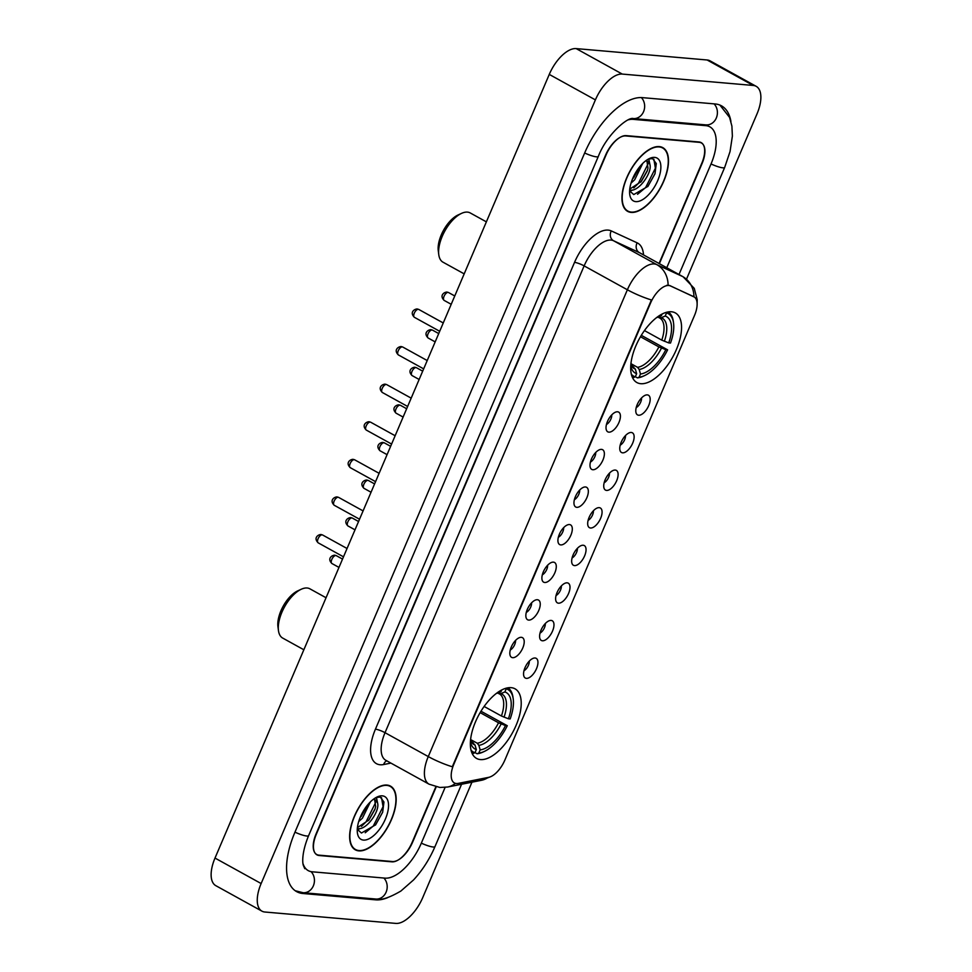 <?xml version="1.0" encoding="UTF-8"?>
<svg xmlns="http://www.w3.org/2000/svg" width="972" height="972" viewBox="0 0 972 972"><rect width="100%" height="100%" fill="white"/><g stroke="black" fill="none" stroke-linecap="round" stroke-linejoin="round"><path stroke-width="1.46" d="M640.779 383.697A39.767 19.039 118.9 0 0 674.702 353.249A39.767 19.039 118.9 0 0 675.346 312.923A39.767 19.039 118.9 0 0 671.458 311.769A39.767 19.039 118.9 0 0 637.535 342.217A39.767 19.039 118.9 0 0 636.891 382.543A39.767 19.039 118.9 0 0 640.779 383.697M480.447 759.582A39.767 19.039 118.9 0 0 514.37 729.134A39.767 19.039 118.9 0 0 515.014 688.808A39.767 19.039 118.9 0 0 511.126 687.666A39.767 19.039 118.9 0 0 477.203 718.101A39.767 19.039 118.9 0 0 476.559 758.427A39.767 19.039 118.9 0 0 480.447 759.582M535.086 658.008A11.251 5.382 -61.1 0 1 536.495 668.687A11.251 5.382 -61.1 0 1 526.411 678.359A11.251 5.382 -61.1 0 1 524.066 676.646A11.251 5.382 -61.1 0 1 526.034 665.577A11.251 5.382 -61.1 0 1 534.345 658.02A11.251 5.382 -61.1 0 1 535.086 658.008M523.981 670.716A6.755 3.232 118.9 0 0 529.29 661.106M551.124 620.415A11.251 5.382 -61.1 0 1 552.521 631.095A11.251 5.382 -61.1 0 1 542.437 640.779A11.251 5.382 -61.1 0 1 540.104 639.054A11.251 5.382 -61.1 0 1 542.072 627.997A11.251 5.382 -61.1 0 1 550.383 620.44A11.251 5.382 -61.1 0 1 551.124 620.415M540.019 633.124A6.755 3.232 118.9 0 0 545.316 623.514M567.162 582.836A11.251 5.382 -61.1 0 1 568.559 593.503A11.251 5.382 -61.1 0 1 558.475 603.187A11.251 5.382 -61.1 0 1 556.13 601.461A11.251 5.382 -61.1 0 1 558.098 590.405A11.251 5.382 -61.1 0 1 566.409 582.848A11.251 5.382 -61.1 0 1 567.162 582.836M556.045 595.532A6.755 3.232 118.9 0 0 561.354 585.934M583.188 545.243A11.251 5.382 -61.1 0 1 584.597 555.923A11.251 5.382 -61.1 0 1 574.513 565.595A11.251 5.382 -61.1 0 1 572.168 563.882A11.251 5.382 -61.1 0 1 574.136 552.813A11.251 5.382 -61.1 0 1 582.447 545.256A11.251 5.382 -61.1 0 1 583.188 545.243M572.083 557.952A6.755 3.232 118.9 0 0 577.38 548.342M599.226 507.651A11.251 5.382 -61.1 0 1 600.623 518.331A11.251 5.382 -61.1 0 1 590.539 528.003A11.251 5.382 -61.1 0 1 588.194 526.289A11.251 5.382 -61.1 0 1 590.162 515.221A11.251 5.382 -61.1 0 1 598.485 507.663A11.251 5.382 -61.1 0 1 599.226 507.651M588.109 520.36A6.755 3.232 118.9 0 0 593.418 510.75M615.252 470.059A11.251 5.382 -61.1 0 1 616.661 480.739A11.251 5.382 -61.1 0 1 606.577 490.423A11.251 5.382 -61.1 0 1 604.232 488.697A11.251 5.382 -61.1 0 1 606.2 477.641A11.251 5.382 -61.1 0 1 614.511 470.084A11.251 5.382 -61.1 0 1 615.252 470.059M604.147 482.768A6.755 3.232 118.9 0 0 609.456 473.17M631.29 432.479A11.251 5.382 -61.1 0 1 632.687 443.147A11.251 5.382 -61.1 0 1 622.602 452.831A11.251 5.382 -61.1 0 1 620.27 451.105A11.251 5.382 -61.1 0 1 622.238 440.049A11.251 5.382 -61.1 0 1 630.549 432.491A11.251 5.382 -61.1 0 1 631.29 432.479M620.172 445.188A6.755 3.232 118.9 0 0 625.482 435.578M647.328 394.887A11.251 5.382 -61.1 0 1 648.725 405.567A11.251 5.382 -61.1 0 1 638.64 415.238A11.251 5.382 -61.1 0 1 636.296 413.525A11.251 5.382 -61.1 0 1 638.264 402.457A11.251 5.382 -61.1 0 1 646.574 394.899A11.251 5.382 -61.1 0 1 647.328 394.887M636.21 407.596A6.755 3.232 118.9 0 0 641.52 397.985M521.357 637.328A11.251 5.382 -61.1 0 1 522.766 647.996A11.251 5.382 -61.1 0 1 512.681 657.679A11.251 5.382 -61.1 0 1 510.336 655.954A11.251 5.382 -61.1 0 1 512.305 644.898A11.251 5.382 -61.1 0 1 520.615 637.34A11.251 5.382 -61.1 0 1 521.357 637.328M510.251 650.025A6.755 3.232 118.9 0 0 515.549 640.427M537.394 599.736A11.251 5.382 -61.1 0 1 538.792 610.416A11.251 5.382 -61.1 0 1 528.707 620.087A11.251 5.382 -61.1 0 1 526.362 618.374A11.251 5.382 -61.1 0 1 528.331 607.306A11.251 5.382 -61.1 0 1 536.653 599.748A11.251 5.382 -61.1 0 1 537.394 599.736M526.277 612.445A6.755 3.232 118.9 0 0 531.587 602.834M553.42 562.144A11.251 5.382 -61.1 0 1 554.83 572.824A11.251 5.382 -61.1 0 1 544.745 582.495A11.251 5.382 -61.1 0 1 542.4 580.782A11.251 5.382 -61.1 0 1 544.369 569.713A11.251 5.382 -61.1 0 1 552.679 562.156A11.251 5.382 -61.1 0 1 553.42 562.144M542.315 574.853A6.755 3.232 118.9 0 0 547.613 565.242M569.458 524.552A11.251 5.382 -61.1 0 1 570.856 535.232A11.251 5.382 -61.1 0 1 560.771 544.915A11.251 5.382 -61.1 0 1 558.426 543.19A11.251 5.382 -61.1 0 1 560.394 532.134A11.251 5.382 -61.1 0 1 568.717 524.576A11.251 5.382 -61.1 0 1 569.458 524.552M558.341 537.261A6.755 3.232 118.9 0 0 563.651 527.662M585.484 486.972A11.251 5.382 -61.1 0 1 586.894 497.64A11.251 5.382 -61.1 0 1 576.809 507.323A11.251 5.382 -61.1 0 1 574.464 505.598A11.251 5.382 -61.1 0 1 576.432 494.541A11.251 5.382 -61.1 0 1 584.743 486.984A11.251 5.382 -61.1 0 1 585.484 486.972M574.379 499.681A6.755 3.232 118.9 0 0 579.689 490.07M601.522 449.38A11.251 5.382 -61.1 0 1 602.919 460.06A11.251 5.382 -61.1 0 1 592.835 469.731A11.251 5.382 -61.1 0 1 590.502 468.018A11.251 5.382 -61.1 0 1 592.47 456.949A11.251 5.382 -61.1 0 1 600.781 449.392A11.251 5.382 -61.1 0 1 601.522 449.38M590.417 462.089A6.755 3.232 118.9 0 0 595.715 452.478M617.56 411.788A11.251 5.382 -61.1 0 1 618.957 422.468A11.251 5.382 -61.1 0 1 608.873 432.151A11.251 5.382 -61.1 0 1 606.528 430.426A11.251 5.382 -61.1 0 1 608.496 419.369A11.251 5.382 -61.1 0 1 616.807 411.812A11.251 5.382 -61.1 0 1 617.56 411.788M606.443 424.497A6.755 3.232 118.9 0 0 611.753 414.886M458.249 783.396A20.254 9.696 -61.1 0 1 456.342 783.517A20.254 9.696 -61.1 0 1 454.361 782.934A20.254 9.696 -61.1 0 1 453.815 764.308L650.608 302.924A20.254 9.696 -61.1 0 1 670.437 285.938L693.668 296.642A20.254 9.696 -61.1 0 1 693.972 296.8A20.254 9.696 -61.1 0 1 694.518 315.426L504.869 760.055A20.254 9.696 -61.1 0 1 488.624 777.357L458.249 783.396M659.052 263.485L701.772 163.308A22.502 10.777 118.9 0 0 701.164 142.605A22.502 10.777 118.9 0 0 698.965 141.961L626.211 135.63A22.502 10.777 118.9 0 0 606.042 154.985L316.35 834.17A22.502 10.777 118.9 0 0 316.957 854.862A22.502 10.777 118.9 0 0 319.156 855.518L391.91 861.836A22.502 10.777 118.9 0 0 412.079 842.481L435.833 786.81M666.768 267.737L710.969 164.11A40.508 19.391 118.9 0 0 709.876 126.846A40.508 19.391 118.9 0 0 705.915 125.667L633.161 119.349A40.508 19.391 118.9 0 0 628.398 119.811M303.009 863.634A40.508 19.391 118.9 0 0 308.258 870.633A40.508 19.391 118.9 0 0 312.219 871.799L384.973 878.129A40.508 19.391 118.9 0 0 421.277 843.283L445.103 787.417M686.56 279.037L756.994 113.931A30.011 14.361 118.9 0 0 756.18 86.326A30.011 14.361 118.9 0 0 753.251 85.451L622.287 74.079A30.011 14.361 118.9 0 0 595.399 99.885L261.14 883.548A30.011 14.361 118.9 0 0 261.942 911.153A30.011 14.361 118.9 0 0 264.882 912.015L395.835 923.4A30.011 14.361 118.9 0 0 422.735 897.593L471.955 782.193M756.18 86.326L710.058 60.847A30.011 14.361 118.9 0 0 707.118 59.985L576.165 48.6A30.011 14.361 118.9 0 0 549.265 74.407L215.006 858.069A30.011 14.361 118.9 0 0 215.82 885.674L261.942 911.153M730.92 121.403A64.517 30.885 118.9 0 0 721.479 105.826A64.517 30.885 118.9 0 0 715.173 103.955L642.419 97.637A64.517 30.885 118.9 0 0 584.597 153.126L294.905 832.299A64.517 30.885 118.9 0 0 296.654 891.64A64.517 30.885 118.9 0 0 302.948 893.511L375.702 899.841A64.517 30.885 118.9 0 0 387.609 897.666M358.862 850.877A36.389 17.423 118.9 0 0 389.906 823.017A36.389 17.423 118.9 0 0 390.489 786.117A36.389 17.423 118.9 0 0 386.941 785.06A36.389 17.423 118.9 0 0 355.898 812.92A36.389 17.423 118.9 0 0 355.315 849.82A36.389 17.423 118.9 0 0 358.862 850.877M631.192 212.406A36.389 17.423 118.9 0 0 662.236 184.546A36.389 17.423 118.9 0 0 662.819 147.647A36.389 17.423 118.9 0 0 659.271 146.602A36.389 17.423 118.9 0 0 628.228 174.462A36.389 17.423 118.9 0 0 627.633 211.361A36.389 17.423 118.9 0 0 631.192 212.406M452.308 766.774L651.41 299.959A26.256 4.799 -156.9 0 1 627.377 289.778A30.011 14.361 -61.1 0 1 654.278 263.959A30.011 14.361 -61.1 0 1 656.756 264.603L682.648 276.534A30.011 14.361 -61.1 0 1 683.097 276.765L639.843 252.878A30.011 14.361 118.9 0 0 639.394 252.647L613.514 240.728A30.011 14.361 118.9 0 0 611.024 240.084A30.011 14.361 118.9 0 0 584.136 265.891L385.021 732.694A30.011 14.361 118.9 0 0 385.835 760.298L429.077 784.185A30.011 14.361 -61.1 0 1 428.275 756.581A26.256 4.799 23.1 0 0 452.308 766.774M666.683 285.318L669.599 285.476L693.972 296.897M659.368 263.655L702.015 163.685A22.502 10.777 118.9 0 0 701.407 142.981A22.502 10.777 118.9 0 0 699.208 142.325L625.689 135.934A22.502 10.777 118.9 0 0 605.52 155.301L316.119 833.794A22.502 10.777 118.9 0 0 316.726 854.497A22.502 10.777 118.9 0 0 318.925 855.141L392.445 861.532A22.502 10.777 118.9 0 0 412.614 842.177L436.197 786.895M386.795 785.4A36.013 17.241 118.9 0 0 356.068 812.981A36.013 17.241 118.9 0 0 355.497 849.492A36.013 17.241 118.9 0 0 359.008 850.536A36.013 17.241 118.9 0 0 389.723 822.968A36.013 17.241 118.9 0 0 390.307 786.445A36.013 17.241 118.9 0 0 386.795 785.4M370.405 801.888L362.422 818.169L358.692 821.607M361.147 816.516L367.793 804.743L360.065 817.719M375.083 798.109L376.601 798.231L377.707 803.516A16.961 8.116 118.9 0 0 375.338 799.944A16.961 8.116 118.9 0 0 373.673 799.446A16.961 8.116 118.9 0 0 373.199 799.434M377.707 803.516C379.53 811.693 366.152 830.55 357.757 828.557L357.332 828.484M374.621 799.628L375.678 806.541L374.913 809.445L368.947 819.979L357.429 827.573M357.283 829.31L361.426 833.028L375.629 824.827L382.652 812.252L383.964 802.034L380.259 797.064L376.079 797.514M363.467 840.087A24.458 11.713 118.9 0 0 385.386 819.056A24.458 11.713 118.9 0 0 382.336 795.849A24.458 11.713 118.9 0 0 377.221 796.931A24.458 11.713 118.9 0 0 357.392 832.834A24.458 11.713 118.9 0 0 363.467 840.087M381.522 797.611L383.065 806.675L373.309 826.006L365.217 832.761M375.824 802.119L365.994 821.96L361.438 826.358M358.109 828.594L357.295 829.019M365.059 808.376L361.9 813.722M382.713 812.057L375.459 825.034M375.143 808.716L368.461 820.562M360.077 828.484L357.526 829.857M659.125 146.942A36.013 17.241 118.9 0 0 628.398 174.51A36.013 17.241 118.9 0 0 627.815 211.033A36.013 17.241 118.9 0 0 631.338 212.078A36.013 17.241 118.9 0 0 662.053 184.498A36.013 17.241 118.9 0 0 662.637 147.975A36.013 17.241 118.9 0 0 659.125 146.942M642.735 163.43L634.74 179.699L631.022 183.137M633.477 178.058L640.123 166.273L632.395 179.249M647.413 159.639L648.919 159.773L650.037 165.046A16.961 8.116 118.9 0 0 647.668 161.474A16.961 8.116 118.9 0 0 646.003 160.988A16.961 8.116 118.9 0 0 645.529 160.963M650.037 165.046C651.86 173.223 638.483 192.079 630.075 190.087L629.662 190.014M646.951 161.17L647.996 168.071L647.243 170.975L641.277 181.521L629.759 189.115M629.613 190.852L633.756 194.57L647.947 186.357L654.982 173.781L656.294 163.575L652.589 158.594L648.409 159.044M635.797 201.629A24.458 11.713 118.9 0 0 657.716 180.585A24.458 11.713 118.9 0 0 654.666 157.379A24.458 11.713 118.9 0 0 649.551 158.472A24.458 11.713 118.9 0 0 629.722 194.364A24.458 11.713 118.9 0 0 635.797 201.629M653.852 159.153L655.395 168.217L645.639 187.535L637.535 194.291M648.154 163.66L638.325 183.501L633.768 187.888M630.439 190.123L629.625 190.561M637.389 169.918L634.23 175.264M655.043 173.599L647.789 186.563M647.474 170.246L640.791 182.104M632.408 190.014L629.844 191.387M326.045 597.744L309.874 588.813A28.139 13.462 118.9 0 0 307.128 587.999A28.139 13.462 118.9 0 0 301.247 589.251L297.711 590.879A24.385 11.676 118.9 0 0 277.943 626.661L278.454 630.536A28.139 13.462 118.9 0 0 282.682 638.069L303.859 649.77M301.247 589.251A28.139 13.462 118.9 0 0 278.454 630.536M506.048 688.225L506.218 688.808A35.709 17.095 118.9 0 1 513.228 699.05A35.709 17.095 118.9 0 1 510.166 718.94L508.405 718.782A32.258 15.443 118.9 0 0 504.869 691.942L500.932 693.595L497.664 693.036M484.129 706.462L501.43 716.012L508.405 718.782M480.982 711.225L507.275 725.72A35.709 17.095 118.9 0 1 484.287 751.465A35.709 17.095 118.9 0 1 478.807 753.033L480.156 749.898A32.258 15.443 118.9 0 0 505.501 725.574L498.539 722.791L480.144 712.634M470.594 739.546L477.252 743.228L478.856 745.354L480.156 749.898M513.228 699.05L513.022 697.507A37.215 17.812 118.9 0 0 507.882 687.812M478.807 753.033L477.082 753.762A37.215 17.812 118.9 0 0 482.865 752.121L484.287 751.465M477.082 753.762L475.016 752.632M501.759 689.938L501.042 691.614A32.258 15.443 118.9 0 0 497.7 692.428M504.869 691.942L506.218 688.808M505.501 725.574L507.275 725.72M496.279 693.486L501.042 691.614M501.43 716.012A27.763 13.292 118.9 0 0 499.365 693.887L498.466 693.473M471.918 752.923A37.215 17.812 118.9 0 0 473.255 753.434L474.98 752.705A35.709 17.095 118.9 0 1 471.019 750.129M470.412 741.843A32.258 15.443 118.9 0 0 476.329 749.57L474.98 752.705M476.329 749.57L475.029 745.026L471.93 742.061M486.377 221.859L470.205 212.929A28.139 13.462 118.9 0 0 467.459 212.115A28.139 13.462 118.9 0 0 461.579 213.354L458.031 214.994A24.385 11.676 118.9 0 0 438.275 250.776L438.773 254.652A28.139 13.462 118.9 0 0 443.001 262.185L464.191 273.873M461.579 213.354A28.139 13.462 118.9 0 0 438.773 254.652M666.379 312.328L666.537 312.911A35.709 17.095 118.9 0 1 673.56 323.166A35.709 17.095 118.9 0 1 670.498 343.055L668.724 342.897A32.258 15.443 118.9 0 0 665.2 316.058L661.264 317.71L657.995 317.139M644.46 330.577L661.762 340.127L668.724 342.897M641.313 335.328L667.606 349.835A35.709 17.095 118.9 0 1 644.618 375.581A35.709 17.095 118.9 0 1 639.139 377.148L640.487 374.013A32.258 15.443 118.9 0 0 665.832 349.677L658.87 346.907L640.463 336.749M630.925 363.662L637.583 367.343L639.187 369.469L640.487 374.013M673.56 323.166L673.353 321.623A37.215 17.812 118.9 0 0 668.214 311.915M639.139 377.148L637.413 377.877A37.215 17.812 118.9 0 0 643.197 376.237L644.618 375.581M637.413 377.877L635.348 376.735M662.09 314.053L661.373 315.718A32.258 15.443 118.9 0 0 658.02 316.544M665.2 316.058L666.537 312.911M665.832 349.677L667.606 349.835M656.61 317.601L661.373 315.718M661.762 340.127A27.763 13.292 118.9 0 0 659.696 318.002L658.797 317.589M632.25 377.039A37.215 17.812 118.9 0 0 633.574 377.549L635.311 376.82A35.709 17.095 118.9 0 1 631.338 374.232M630.731 365.958A32.258 15.443 118.9 0 0 636.648 373.673L635.311 376.82M636.648 373.673L635.36 369.129L632.25 366.177M693.668 296.642L692.829 296.181M670.437 285.938L669.599 285.476M584.658 152.993A12.004 2.187 23.1 0 0 596.492 156.844A12.004 2.187 23.1 0 0 598.315 156.456C606.577 134.707 627.754 116.664 633.294 118.548L706.413 124.938M641.35 97.577A12.004 10.303 95 0 1 643.561 111.683A12.004 10.303 95 0 1 633.294 118.548M714.068 103.858A12.004 10.303 95 0 1 716.315 118.001A12.004 10.303 95 0 1 706.049 124.866M719.912 105.085L729.583 117.43L731.904 126.117L732.378 136.116L730.045 151.571L724.675 167.439A12.004 2.187 -156.9 0 1 722.864 167.828A12.004 2.187 -156.9 0 1 711.03 163.964M461.579 784.258L434.982 846.612A12.004 2.187 -156.9 0 1 433.172 847.001A12.004 2.187 -156.9 0 1 421.338 843.149M434.982 846.612C429.527 859.272 422.383 870.365 413.562 879.927L400.877 891.045C389.225 897.849 380.878 900.509 375.836 899.027A12.004 10.303 -85 0 0 386.103 892.162A12.004 10.303 -85 0 0 383.867 878.032M295.172 890.717L303.082 892.709A12.004 10.303 -85 0 0 313.349 885.844A12.004 10.303 -85 0 0 311.04 871.641M294.966 832.166A12.004 2.187 23.1 0 0 306.8 836.017A12.004 2.187 23.1 0 0 308.622 835.628L598.315 156.456M549.265 74.407L595.399 99.885M576.165 48.6L622.287 74.079M707.118 59.985L753.251 85.451M215.006 858.069L261.14 883.548M391.157 861.423L391.91 861.836M318.342 855.068L319.156 855.518M373.941 898.869L375.702 899.841M301.016 892.442L302.948 893.511M631.885 118.645L633.161 119.349M704.153 124.695L705.915 125.667M574.537 262.367A7.497 1.373 -156.9 0 1 584.136 265.891L627.377 289.778L428.275 756.581L385.021 732.694A7.497 1.373 -156.9 0 0 375.435 729.182L574.537 262.367A37.507 17.958 -61.1 0 1 608.156 230.109A37.507 17.958 -61.1 0 1 611.267 230.911L637.146 242.842A37.507 17.958 -61.1 0 1 643.513 254.907M429.077 784.185L439.866 787.466L447.618 787.028A26.256 21.372 -101.3 0 0 455.406 783.359M693.133 296.326L693.972 296.8A26.256 23.036 -65.3 0 0 682.648 276.534L639.394 252.647A7.497 6.585 114.7 0 1 637.146 242.842M490.678 776.701L481.468 780.297A26.256 21.372 -101.3 0 0 488.138 777.454M668.092 285.124A26.256 23.036 -65.3 0 0 656.756 264.603L613.514 240.728A7.497 6.585 114.7 0 1 611.267 230.911M390.902 763.093L383.648 764.539A37.507 17.958 -61.1 0 1 375.435 729.182M699.208 142.325L698.455 141.912M383.648 764.539A7.497 6.111 78.7 0 1 386.722 760.784M318.209 542.85C313.142 537.917 318.269 534.491 321.003 534.503L322.57 534.977A4.496 2.151 118.9 0 0 322.121 534.843A4.496 2.151 118.9 0 0 318.281 538.294A4.496 2.151 118.9 0 0 318.209 542.85L343.505 556.822M334.247 505.27C329.18 500.337 334.307 496.911 337.041 496.911L338.596 497.385A4.496 2.151 118.9 0 0 338.159 497.251A4.496 2.151 118.9 0 0 334.319 500.702A4.496 2.151 118.9 0 0 334.247 505.27L359.543 519.23M350.285 467.678C345.218 462.745 350.333 459.319 353.067 459.319L354.634 459.792A4.496 2.151 118.9 0 0 354.197 459.671A4.496 2.151 118.9 0 0 350.357 463.109A4.496 2.151 118.9 0 0 350.285 467.678L375.569 481.638M366.31 430.086C361.244 425.153 366.371 421.727 369.105 421.727L370.66 422.213A4.496 2.151 118.9 0 0 370.223 422.079A4.496 2.151 118.9 0 0 366.383 425.517A4.496 2.151 118.9 0 0 366.31 430.086L391.607 444.058M382.348 392.494C377.282 387.561 382.409 384.147 385.131 384.147L386.698 384.62A4.496 2.151 118.9 0 0 386.261 384.487A4.496 2.151 118.9 0 0 382.421 387.937A4.496 2.151 118.9 0 0 382.348 392.494L407.633 406.466M398.374 354.914C393.308 349.981 398.435 346.554 401.169 346.554L402.736 347.028A4.496 2.151 118.9 0 0 402.287 346.895A4.496 2.151 118.9 0 0 398.447 350.345A4.496 2.151 118.9 0 0 398.374 354.914L423.671 368.874M414.412 317.322C409.346 312.389 414.473 308.962 417.207 308.962L418.762 309.436A4.496 2.151 118.9 0 0 418.325 309.315A4.496 2.151 118.9 0 0 414.485 312.753A4.496 2.151 118.9 0 0 414.412 317.322L439.696 331.282M335.862 555.522A4.496 2.151 118.9 0 0 332.023 558.973A4.496 2.151 118.9 0 0 331.95 563.541C326.884 558.608 332.011 555.182 334.733 555.182L336.3 555.656A4.496 2.151 118.9 0 0 335.862 555.522M351.888 517.942A4.496 2.151 118.9 0 0 348.049 521.381A4.496 2.151 118.9 0 0 347.976 525.949C342.909 521.016 348.037 517.59 350.771 517.59L352.338 518.064A4.496 2.151 118.9 0 0 351.888 517.942M367.926 480.35A4.496 2.151 118.9 0 0 364.087 483.801A4.496 2.151 118.9 0 0 364.014 488.357C358.947 483.424 364.075 479.998 366.808 480.01L368.364 480.484A4.496 2.151 118.9 0 0 367.926 480.35M383.964 442.758A4.496 2.151 118.9 0 0 380.125 446.209A4.496 2.151 118.9 0 0 380.052 450.777C374.985 445.844 380.101 442.418 382.834 442.418L384.402 442.892A4.496 2.151 118.9 0 0 383.964 442.758M399.99 405.166A4.496 2.151 118.9 0 0 396.151 408.617A4.496 2.151 118.9 0 0 396.078 413.185C391.011 408.252 396.139 404.826 398.872 404.826L400.428 405.3A4.496 2.151 118.9 0 0 399.99 405.166M416.028 367.586A4.496 2.151 118.9 0 0 412.189 371.025A4.496 2.151 118.9 0 0 412.116 375.593C407.049 370.66 412.177 367.234 414.898 367.234L416.466 367.72A4.496 2.151 118.9 0 0 416.028 367.586M432.054 329.994A4.496 2.151 118.9 0 0 428.215 333.445A4.496 2.151 118.9 0 0 428.142 338.001C423.075 333.068 428.202 329.654 430.936 329.654L432.504 330.128A4.496 2.151 118.9 0 0 432.054 329.994M448.092 292.402A4.496 2.151 118.9 0 0 444.253 295.853A4.496 2.151 118.9 0 0 444.18 300.421C439.113 295.488 444.24 292.062 446.974 292.062L448.529 292.536A4.496 2.151 118.9 0 0 448.092 292.402M477.252 743.228A27.763 13.292 118.9 0 0 498.539 722.791M497.105 693.267A28.856 13.815 118.9 0 0 496.413 693.376M504.031 717.19A28.856 13.815 118.9 0 0 500.932 693.595M478.856 745.354A28.856 13.815 118.9 0 0 501.139 723.97M470.521 740.251A28.856 13.815 118.9 0 0 475.029 745.026M470.545 740.081L472.526 742.487A27.763 13.292 118.9 0 0 473.425 742.887M637.583 367.343A27.763 13.292 118.9 0 0 658.87 346.907M657.437 317.382A28.856 13.815 118.9 0 0 656.744 317.492M664.362 341.293A28.856 13.815 118.9 0 0 661.264 317.71M639.187 369.469A28.856 13.815 118.9 0 0 661.47 348.085M630.852 364.366A28.856 13.815 118.9 0 0 635.36 369.129M630.877 364.196L632.857 366.602A27.763 13.292 118.9 0 0 633.744 367.003M304.795 868.713L303.288 865.274C302.401 862.516 301.721 852.383 308.622 835.628M375.836 899.027L303.082 892.709M724.675 167.439L679.003 274.505M697.131 303.701L697.203 299.655L694.263 288.38L683.097 276.765M447.618 787.028L481.468 780.297M316.726 854.497L315.779 853.975M701.407 142.981L699.779 142.082M353.31 848.289L355.497 849.492M388.132 785.242L390.307 786.445M625.64 209.818L627.815 211.033M660.45 146.772L662.637 147.975M322.57 534.977L347.053 548.5M338.596 497.385L363.091 510.908M354.634 459.792L379.116 473.315M370.66 422.213L395.154 435.735M386.698 384.62L411.18 398.143M402.736 347.028L427.218 360.551M418.762 309.436L443.256 322.959M331.95 563.541L338.985 567.417M336.3 555.656L342.533 559.094M347.976 525.949L355.011 529.837M352.338 518.064L358.571 521.514M364.014 488.357L371.049 492.245M368.364 480.484L374.597 483.922M380.052 450.777L387.075 454.653M384.402 442.892L390.635 446.33M396.078 413.185L403.113 417.073M400.428 405.3L406.661 408.738M412.116 375.593L419.151 379.481M416.466 367.72L422.699 371.158M428.142 338.001L435.177 341.889M432.504 330.128L438.724 333.566M444.18 300.421L451.215 304.297M448.529 292.536L454.762 295.974"/></g></svg>
